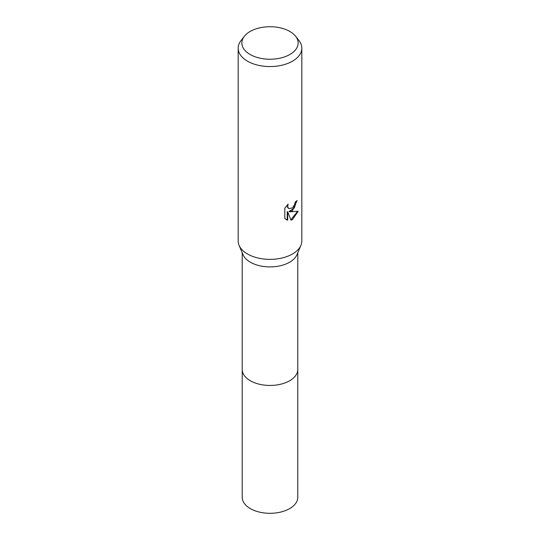 <?xml version="1.0" encoding="UTF-8"?>
<svg xmlns="http://www.w3.org/2000/svg" width="540" height="540" viewBox="0 0 540 540"><rect width="100%" height="100%" fill="white"/><g stroke="black" fill="none" stroke-linecap="round" stroke-linejoin="round"><path stroke-width="0.81" d="M295.697 36.349L299.052 40.675A31.826 18.373 180 0 1 301.826 48.181L301.826 240.995A31.826 18.373 180 0 1 300.922 245.335L296.993 254.657A27.783 16.038 180 0 1 289.643 262.211A27.783 16.038 180 0 1 262.501 266.308A27.783 16.038 180 0 1 243.007 254.657L239.078 245.335A31.826 18.373 180 0 1 238.174 240.995L238.174 48.181A31.826 18.373 180 0 1 240.948 40.675L244.303 36.349A28.148 16.254 180 0 1 250.094 31.489A28.148 16.254 180 0 1 295.697 36.349A28.148 16.254 180 0 1 289.906 54.473A28.148 16.254 180 0 1 254.036 56.369A28.148 16.254 180 0 1 244.303 36.349M297.783 369.171A27.783 16.038 180 0 1 297.783 369.414A27.783 16.038 180 0 1 289.643 380.754A27.783 16.038 180 0 1 259.369 384.23A27.783 16.038 180 0 1 242.217 369.414A27.783 16.038 180 0 1 242.217 369.171M300.922 245.335A31.826 18.373 180 0 1 292.505 253.982A31.826 18.373 180 0 1 261.407 258.687A31.826 18.373 180 0 1 239.078 245.335M292.505 210.674L289.454 211.822L298.175 211.262L292.505 219.517L291.006 220.144L287.705 211.91L287.705 220.219L284.803 218.511L284.803 208.265L288.151 204.113L287.699 206.152L288.023 207.61L288.927 208.582L292.505 207.92L294.806 204.248L295.137 202.122A31.826 18.373 0 0 0 297.074 200.509L292.505 210.674M301.826 48.181A31.826 18.373 180 0 1 292.505 61.175A31.826 18.373 180 0 1 257.823 65.158A31.826 18.373 180 0 1 238.174 48.181M296.595 200.948L294.314 207.981L289.001 211.559L289.454 211.822M290.871 219.787L297.574 211.41M285.944 219.456L287.246 219.956L287.246 211.646L287.705 211.91M287.246 219.956L287.705 220.219M288.711 208.44L287.564 207.347L287.341 204.944M242.217 369.414A27.783 16.038 180 0 0 250.351 380.754A27.783 16.038 180 0 0 280.631 384.23A27.783 16.038 180 0 0 297.783 369.414L297.783 497.266A27.783 16.038 180 0 1 280.631 512.089A27.783 16.038 180 0 1 250.351 508.613A27.783 16.038 180 0 1 242.217 497.266L242.217 252.788M288.934 208.582L288.475 208.319M297.783 369.414L297.783 252.788"/></g></svg>
